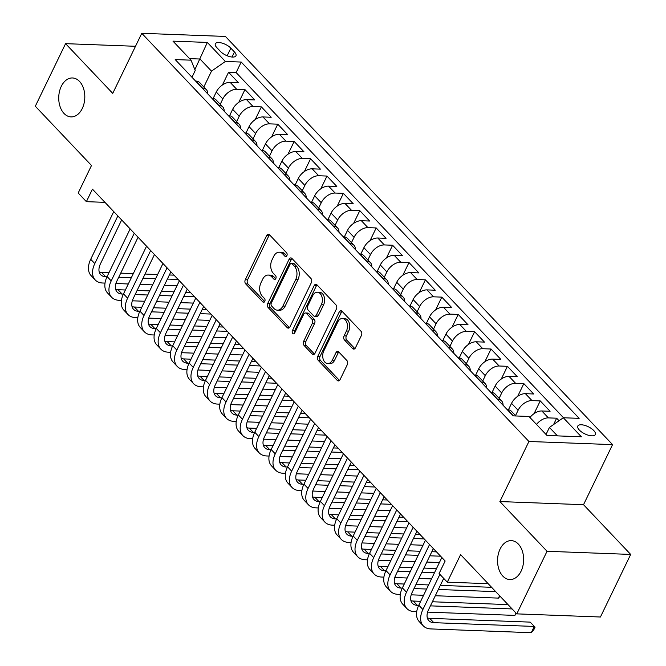 <?xml version="1.0" encoding="UTF-8"?>
<svg xmlns="http://www.w3.org/2000/svg" width="666" height="666" viewBox="0 0 666 666"><rect width="100%" height="100%" fill="white"/><g stroke="black" fill="none" stroke-linecap="round" stroke-linejoin="round"><path stroke-width="1" d="M286.871 255.711A2.09 1.399 -87.8 0 0 286.58 252.797L269.472 234.757A2.989 1.998 -87.8 0 0 268.39 234.232A2.989 1.998 -87.8 0 0 266.675 235.523L245.288 279.745A2.989 1.998 -87.8 0 0 245.712 283.907L262.82 301.939A2.09 1.399 -87.8 0 0 263.57 302.314A2.09 1.399 -87.8 0 0 264.777 301.407A2.09 1.399 -87.8 0 0 264.485 298.501L262.271 296.17A9.557 6.394 -87.8 0 1 260.914 282.875L262.704 279.187A9.557 6.394 -87.8 0 1 268.215 275.066A9.557 6.394 -87.8 0 1 271.653 276.756L273.868 279.087A2.09 1.399 -87.8 0 0 274.617 279.462A2.09 1.399 -87.8 0 0 275.824 278.555A2.09 1.399 -87.8 0 0 275.533 275.649L273.318 273.318A9.557 6.394 -87.8 0 1 271.961 260.023L273.743 256.335A9.557 6.394 -87.8 0 1 279.262 252.214A9.557 6.394 -87.8 0 1 282.7 253.904L284.915 256.235A2.09 1.399 -87.8 0 0 285.664 256.61A2.09 1.399 -87.8 0 0 286.871 255.711M500.099 549.025A19.48 13.037 -87.8 0 0 498.784 568.922A19.48 13.037 -87.8 0 0 509.865 579.562A19.48 13.037 -87.8 0 0 521.095 571.162A19.48 13.037 -87.8 0 0 522.402 551.265A19.48 13.037 -87.8 0 0 511.33 540.625A19.48 13.037 -87.8 0 0 500.099 549.025M61.272 86.364A19.48 13.037 -87.8 0 0 59.965 106.26A19.48 13.037 -87.8 0 0 71.037 116.9A19.48 13.037 -87.8 0 0 82.268 108.5A19.48 13.037 -87.8 0 0 83.575 88.603A19.48 13.037 -87.8 0 0 72.502 77.964A19.48 13.037 -87.8 0 0 61.272 86.364M593.789 430.577A9.74 3.963 25.8 0 0 584.631 425.341A9.74 3.963 25.8 0 0 577.788 426.065A9.74 3.963 25.8 0 0 579.32 430.028A9.74 3.963 25.8 0 0 588.478 435.264A9.74 3.963 25.8 0 0 595.329 434.54A9.74 3.963 25.8 0 0 593.789 430.577M352.639 348.601A2.989 1.998 -87.8 0 0 353.713 349.126A2.989 1.998 -87.8 0 0 355.436 347.835L361.43 335.431A2.989 1.998 -87.8 0 0 361.014 331.277L342.008 311.238A2.989 1.998 -87.8 0 0 340.934 310.714A2.989 1.998 -87.8 0 0 339.21 312.004L317.832 356.227A2.989 1.998 -87.8 0 0 318.256 360.381L337.254 380.419A2.989 1.998 -87.8 0 0 338.328 380.944A2.989 1.998 -87.8 0 0 340.051 379.662L347.294 364.668A2.989 1.998 -87.8 0 0 346.878 360.514L338.744 351.939A2.989 1.998 -87.8 0 0 337.67 351.415A2.989 1.998 -87.8 0 0 335.947 352.697L332.351 360.131A7.992 5.345 -87.8 0 1 327.747 363.578A7.992 5.345 -87.8 0 1 323.201 359.215A7.992 5.345 -87.8 0 1 323.734 351.049L337.812 321.936A7.992 5.345 -87.8 0 1 342.424 318.49A7.992 5.345 -87.8 0 1 346.961 322.852A7.992 5.345 -87.8 0 1 346.428 331.019L344.081 335.872A2.989 1.998 -87.8 0 0 344.505 340.026L352.639 348.601L354.82 348.676M135.498 46.287L65.568 43.656L35.315 106.235L91.5 165.476L78.188 193.015L86.389 201.656L92.441 189.144L445.146 561.005L439.094 573.518L447.294 582.167L488.186 583.699M547.044 551.282L630.685 554.428L583.524 504.703L499.883 501.556L547.044 551.282L516.791 613.869L460.606 554.628L447.294 582.167M499.883 501.556L528.929 441.483L141.775 33.3L225.416 36.447L612.562 444.622L528.929 441.483M65.568 43.656L112.737 93.382L141.775 33.3M311.355 282.634A2.989 1.998 -87.8 0 0 310.93 278.48L291.933 258.441A2.989 1.998 -87.8 0 0 290.859 257.917A2.989 1.998 -87.8 0 0 289.136 259.199L267.749 303.43A2.989 1.998 -87.8 0 0 268.173 307.584L287.179 327.622A2.989 1.998 -87.8 0 0 288.253 328.147A2.989 1.998 -87.8 0 0 289.976 326.856L311.355 282.634M316.974 284.84L335.972 304.878A2.989 1.998 -87.8 0 1 336.397 309.032L315.01 353.263A2.989 1.998 -87.8 0 1 313.286 354.545A2.989 1.998 -87.8 0 1 312.212 354.021L304.079 345.446A2.989 1.998 -87.8 0 1 303.663 341.292L312.329 323.351A2.989 1.998 -87.8 0 0 311.913 319.197L306.518 313.511A2.989 1.998 -87.8 0 0 305.436 312.978A2.989 1.998 -87.8 0 0 303.721 314.269L294.688 332.942A2.09 1.399 -87.8 0 1 293.481 333.849A2.09 1.399 -87.8 0 1 292.291 332.7A2.09 1.399 -87.8 0 1 292.432 330.569L314.169 285.606A2.989 1.998 -87.8 0 1 315.892 284.315A2.989 1.998 -87.8 0 1 316.974 284.84M630.685 554.428L600.432 617.007L516.791 613.869M559.04 420.729L556.643 418.198L553.579 424.542M536.505 424.417A12.179 7.567 -43.5 0 1 548.393 417.89L541.833 410.972L550.083 411.28L540.243 400.907L534.099 413.611M515.526 415.601L518.106 410.264A12.179 7.567 -43.5 0 1 531.984 400.591L525.424 393.673L533.674 393.989L523.834 383.608L517.69 396.312M499.125 398.301L501.698 392.973A12.179 7.567 -43.5 0 1 515.584 383.3L509.024 376.382L517.274 376.69L507.425 366.317L501.29 379.021M482.717 381.01L485.298 375.674A12.179 7.567 -43.5 0 1 499.175 366L492.615 359.082L500.865 359.399L491.025 349.017L484.881 361.721M466.317 363.711L468.889 358.383A12.179 7.567 -43.5 0 1 482.775 348.709L476.215 341.791L484.465 342.099L474.617 331.718L468.481 344.43M449.908 346.412L452.489 341.084A12.179 7.567 -43.5 0 1 466.367 331.41L459.806 324.492L468.056 324.8L458.216 314.427L452.072 327.131M433.508 329.121L436.08 323.793A12.179 7.567 -43.5 0 1 449.966 314.119L443.406 307.201L451.656 307.509L441.808 297.128L435.672 309.84M417.099 311.821L419.68 306.493A12.179 7.567 -43.5 0 1 433.558 296.82L426.998 289.901L435.248 290.21L425.408 279.837L419.264 292.541M400.699 294.53L403.271 289.194A12.179 7.567 -43.5 0 1 417.157 279.52L410.597 272.602L418.847 272.918L408.999 262.537L402.855 275.241M384.29 277.231L386.871 271.903A12.179 7.567 -43.5 0 1 400.749 262.229L394.189 255.311L402.439 255.619L392.599 245.246L386.455 257.95M367.89 259.94L370.463 254.603A12.179 7.567 -43.5 0 1 384.349 244.93L377.78 238.012L386.039 238.328L376.19 227.947L370.046 240.651M351.481 242.64L354.062 237.312A12.179 7.567 -43.5 0 1 367.94 227.639L361.38 220.721L369.63 221.029L359.79 210.647L353.646 223.36M335.081 225.349L337.654 220.013A12.179 7.567 -43.5 0 1 351.54 210.339L344.971 203.421L353.221 203.729L343.381 193.356L337.237 206.06M318.673 208.05L321.253 202.722A12.179 7.567 -43.5 0 1 335.131 193.048L328.571 186.13L336.821 186.438L326.981 176.057L320.837 188.769M302.264 190.751L304.845 185.423A12.179 7.567 -43.5 0 1 318.731 175.749L312.163 168.831L320.413 169.139L310.572 158.766L304.429 171.47M285.864 173.46L288.436 168.123A12.179 7.567 -43.5 0 1 302.322 158.458L295.762 151.54L304.012 151.848L294.172 141.467L288.028 154.179M269.455 156.16L272.036 150.832A12.179 7.567 -43.5 0 1 285.914 141.159L279.354 134.241L287.604 134.549L277.764 124.176L271.62 136.88M253.055 138.869L255.627 133.533A12.179 7.567 -43.5 0 1 269.514 123.859L262.953 116.941L271.204 117.258L261.355 106.876L255.22 119.58M236.646 121.57L239.227 116.242A12.179 7.567 -43.5 0 1 253.105 106.568L246.545 99.65L254.795 99.958L244.955 89.585L236.705 89.269A12.179 7.567 136.5 0 0 222.819 98.943L220.246 104.279M238.811 102.289L244.955 89.585M525.424 393.673A12.179 7.567 136.5 0 0 511.546 403.346L508.433 409.781M509.024 376.382A12.179 7.567 136.5 0 0 495.138 386.055L492.032 392.482M492.615 359.082A12.179 7.567 136.5 0 0 478.737 368.756L475.624 375.183M476.215 341.791A12.179 7.567 136.5 0 0 462.329 351.465L459.224 357.892M459.806 324.492A12.179 7.567 136.5 0 0 445.929 334.166L442.815 340.592M443.406 307.201A12.179 7.567 136.5 0 0 429.52 316.874L426.415 323.301M426.998 289.901A12.179 7.567 136.5 0 0 413.12 299.575L410.006 306.002M410.597 272.602A12.179 7.567 136.5 0 0 396.711 282.276L393.606 288.711M394.189 255.311A12.179 7.567 136.5 0 0 380.303 264.985L377.197 271.412M377.78 238.012A12.179 7.567 136.5 0 0 363.902 247.685L360.797 254.112M361.38 220.721A12.179 7.567 136.5 0 0 347.494 230.394L344.389 236.821M344.971 203.421A12.179 7.567 136.5 0 0 331.094 213.095L327.988 219.522M328.571 186.13A12.179 7.567 136.5 0 0 314.685 195.804L311.58 202.231M312.163 168.831A12.179 7.567 136.5 0 0 298.285 178.505L295.171 184.932M295.762 151.54A12.179 7.567 136.5 0 0 281.876 161.205L278.771 167.641M279.354 134.241A12.179 7.567 136.5 0 0 265.476 143.914L262.362 150.341M262.953 116.941A12.179 7.567 136.5 0 0 249.067 126.615L245.962 133.05M246.545 99.65A12.179 7.567 136.5 0 0 232.667 109.324L229.554 115.751M216.841 47.627L220.446 51.432A9.432 3.838 25.8 0 0 229.32 56.51A9.432 3.838 25.8 0 0 235.955 55.802A9.432 3.838 25.8 0 0 234.465 51.965L230.852 48.16A9.432 3.838 25.8 0 0 221.986 43.082A9.432 3.838 25.8 0 0 215.351 43.79A9.432 3.838 25.8 0 0 216.841 47.627M557.45 435.88L549.433 427.43L563.319 417.757L579.145 418.348L241.209 62.055L225.383 61.463L211.497 71.137L203.838 86.98M563.319 417.757L581.36 436.779L547.002 435.489L528.962 416.458L513.136 415.867L175.2 59.574L191.025 60.173L172.977 41.142L207.334 42.433L225.383 61.463M563.528 417.765L236.122 72.569L228.546 72.286L238.395 82.667L230.145 82.351A12.179 7.567 136.5 0 0 216.259 92.025L213.153 98.451M207.75 93.898A12.179 7.567 136.5 0 0 206.335 89.61A12.179 7.567 136.5 0 0 202.347 87.979L202.131 87.97M206.335 89.61L199.775 82.692A12.179 7.567 136.5 0 0 195.779 81.061L195.571 81.052M515.884 415.967L511.463 411.313A12.179 7.567 136.5 0 0 507.475 409.682L507.259 409.673M497.419 399.292L497.627 399.3A12.179 7.567 -43.5 0 1 501.623 400.94A12.179 7.567 -43.5 0 1 503.038 405.219M501.623 400.94L495.063 394.022A12.179 7.567 136.5 0 0 491.067 392.382L490.859 392.374M481.01 382.001L481.227 382.009A12.179 7.567 -43.5 0 1 485.214 383.641A12.179 7.567 -43.5 0 1 486.63 387.92M485.214 383.641L478.654 376.723A12.179 7.567 136.5 0 0 474.667 375.091L474.45 375.083M464.61 364.702L464.818 364.71A12.179 7.567 -43.5 0 1 468.814 366.342A12.179 7.567 -43.5 0 1 470.229 370.629M468.814 366.342L462.254 359.424A12.179 7.567 136.5 0 0 458.258 357.792L458.05 357.784M448.201 347.411L448.418 347.419A12.179 7.567 -43.5 0 1 452.405 349.051A12.179 7.567 -43.5 0 1 453.821 353.33M452.405 349.051L445.845 342.133A12.179 7.567 136.5 0 0 441.849 340.501L441.641 340.493M431.801 330.111L432.009 330.12A12.179 7.567 -43.5 0 1 436.005 331.751A12.179 7.567 -43.5 0 1 437.42 336.039M436.005 331.751L429.445 324.833A12.179 7.567 136.5 0 0 425.449 323.201L425.241 323.193M415.393 312.812L415.609 312.82A12.179 7.567 -43.5 0 1 419.597 314.46A12.179 7.567 -43.5 0 1 421.012 318.739M419.597 314.46L413.037 307.542A12.179 7.567 136.5 0 0 409.041 305.902L408.832 305.894M398.992 295.521L399.2 295.529A12.179 7.567 -43.5 0 1 403.196 297.161A12.179 7.567 -43.5 0 1 404.612 301.448M403.196 297.161L396.636 290.243A12.179 7.567 136.5 0 0 392.64 288.611L392.424 288.603M382.584 278.221L382.8 278.23A12.179 7.567 -43.5 0 1 386.788 279.87A12.179 7.567 -43.5 0 1 388.203 284.149M386.788 279.87L380.228 272.952A12.179 7.567 136.5 0 0 376.232 271.312L376.024 271.303M366.183 260.93L366.392 260.939A12.179 7.567 -43.5 0 1 370.388 262.57A12.179 7.567 -43.5 0 1 371.803 266.858M370.388 262.57L363.819 255.652A12.179 7.567 136.5 0 0 359.831 254.021L359.615 254.012M349.775 243.631L349.983 243.639A12.179 7.567 -43.5 0 1 353.979 245.279A12.179 7.567 -43.5 0 1 355.394 249.559M353.979 245.279L347.419 238.353A12.179 7.567 136.5 0 0 343.423 236.721L343.215 236.713M333.375 226.34L333.583 226.348A12.179 7.567 -43.5 0 1 337.579 227.98A12.179 7.567 -43.5 0 1 338.994 232.259M337.579 227.98L331.01 221.062A12.179 7.567 136.5 0 0 327.023 219.43L326.806 219.422M316.966 209.041L317.174 209.049A12.179 7.567 -43.5 0 1 321.17 210.681A12.179 7.567 -43.5 0 1 322.585 214.968M321.17 210.681L314.61 203.763A12.179 7.567 136.5 0 0 310.614 202.131L310.406 202.123M300.557 191.75L300.774 191.75A12.179 7.567 -43.5 0 1 304.77 193.39A12.179 7.567 -43.5 0 1 306.185 197.669M304.77 193.39L298.202 186.472A12.179 7.567 136.5 0 0 294.214 184.832L293.997 184.832M284.157 174.45L284.365 174.459A12.179 7.567 -43.5 0 1 288.361 176.09A12.179 7.567 -43.5 0 1 289.777 180.378M288.361 176.09L281.801 169.172A12.179 7.567 136.5 0 0 277.805 167.541L277.597 167.532M267.749 157.151L267.965 157.159A12.179 7.567 -43.5 0 1 271.961 158.799A12.179 7.567 -43.5 0 1 273.376 163.078M271.961 158.799L265.393 151.881A12.179 7.567 136.5 0 0 261.405 150.241L261.189 150.233M251.348 139.86L251.557 139.868A12.179 7.567 -43.5 0 1 255.553 141.5A12.179 7.567 -43.5 0 1 256.968 145.787M255.553 141.5L248.992 134.582A12.179 7.567 136.5 0 0 244.996 132.95L244.788 132.942M234.94 122.561L235.156 122.569A12.179 7.567 -43.5 0 1 239.144 124.209A12.179 7.567 -43.5 0 1 240.559 128.488M239.144 124.209L232.584 117.291A12.179 7.567 136.5 0 0 228.596 115.651L228.38 115.643M218.54 105.27L218.748 105.278A12.179 7.567 -43.5 0 1 222.744 106.91A12.179 7.567 -43.5 0 1 224.159 111.189M222.744 106.91L216.184 99.992A12.179 7.567 136.5 0 0 212.188 98.36L211.979 98.352M253.105 106.568L261.355 106.876M269.514 123.859L277.764 124.176M285.914 141.159L294.172 141.467M302.322 158.458L310.572 158.766M318.731 175.749L326.981 176.057M335.131 193.048L343.381 193.356M351.54 210.339L359.79 210.647M367.94 227.639L376.19 227.947M384.349 244.93L392.599 245.246M400.749 262.229L408.999 262.537M417.157 279.52L425.408 279.837M433.558 296.82L441.808 297.128M449.966 314.119L458.216 314.427M466.367 331.41L474.617 331.718M482.775 348.709L491.025 349.017M499.175 366L507.425 366.317M515.584 383.3L523.834 383.608M531.984 400.591L540.243 400.907M548.393 417.89L556.643 418.198M549.433 427.43L546.037 434.465M211.497 71.137L200.016 59.024L189.569 58.633M194.872 69.664L207.334 42.433M191.966 77.256L195.221 70.521L191.025 60.173M583.524 504.703L612.562 444.622M86.389 201.656L104.978 202.356M222.411 84.99L228.546 72.286M236.122 72.569L241.209 62.055M541.833 410.972A12.179 7.567 136.5 0 0 529.945 417.499M286.771 255.894L284.965 253.987A9.557 6.394 -87.8 0 0 281.518 252.297L279.262 252.214M268.215 275.066L270.471 275.15A9.557 6.394 -87.8 0 1 273.917 276.84L275.724 278.746M269.505 234.798A2.989 1.998 -87.8 0 0 268.931 235.606L247.552 279.837A2.989 1.998 -87.8 0 0 247.968 283.991L264.677 301.598M291.966 258.483A2.989 1.998 -87.8 0 0 291.392 259.29L270.013 303.513A2.989 1.998 -87.8 0 0 270.438 307.675L289.402 327.664M292.041 263.753A2.09 1.399 -87.8 0 0 291.283 263.378A2.09 1.399 -87.8 0 0 290.085 264.285L271.312 303.105A2.09 1.399 -87.8 0 0 271.611 306.01L273.942 308.475A9.557 6.394 -87.8 0 0 277.389 310.165A9.557 6.394 -87.8 0 0 282.9 306.044L295.729 279.512A9.557 6.394 -87.8 0 0 294.372 266.209L292.041 263.753L294.297 263.836A2.09 1.399 -87.8 0 0 293.548 263.47L291.283 263.378M277.389 310.165L279.645 310.248A9.557 6.394 -87.8 0 0 285.156 306.127L282.9 306.044M294.297 263.836L296.636 266.3A9.557 6.394 -87.8 0 1 297.985 279.595L285.156 306.127M314.444 354.062L306.343 345.529L304.079 345.446M305.436 312.978L307.7 313.07A2.989 1.998 -87.8 0 1 308.774 313.594L314.169 319.28A2.989 1.998 -87.8 0 1 314.593 323.435L305.919 341.375A2.989 1.998 -87.8 0 0 306.343 345.529M317.008 284.882A2.989 1.998 -87.8 0 0 316.433 285.689L294.697 330.652A2.09 1.399 -87.8 0 0 294.647 333.033M321.328 304.737A7.992 5.345 -87.8 0 0 321.869 296.578A7.992 5.345 -87.8 0 0 317.324 292.216A7.992 5.345 -87.8 0 0 312.712 295.654L307.759 305.919A2.989 1.998 -87.8 0 0 308.175 310.073L313.569 315.759A2.989 1.998 -87.8 0 0 314.652 316.283A2.989 1.998 -87.8 0 0 316.367 315.001L321.328 304.737L323.593 304.828A7.992 5.345 -87.8 0 0 324.126 296.661A7.992 5.345 -87.8 0 0 319.58 292.299L317.324 292.216M314.652 316.283L316.908 316.375A2.989 1.998 -87.8 0 0 318.631 315.085L316.367 315.001M323.593 304.828L318.631 315.085M342.424 318.49L344.68 318.573A7.992 5.345 -87.8 0 1 349.225 322.935A7.992 5.345 -87.8 0 1 348.693 331.102L346.345 335.955A2.989 1.998 -87.8 0 0 346.761 340.11L354.861 348.643M327.747 363.578L330.003 363.661A7.992 5.345 -87.8 0 0 334.615 360.214L332.351 360.131M338.778 351.981A2.989 1.998 -87.8 0 0 338.203 352.789L334.615 360.214M342.041 311.28A2.989 1.998 -87.8 0 0 341.475 312.088L320.088 356.318A2.989 1.998 -87.8 0 0 320.512 360.473L339.477 380.469M105.02 283.1L102.689 283.008A22.827 14.194 -43.5 0 1 95.196 279.945L91.092 275.616A22.827 14.194 -43.5 0 1 90.709 259.274L113.753 211.605M95.196 279.945A22.827 14.194 -43.5 0 1 94.805 263.594L117.849 215.934M121.662 219.946L100.458 263.811A15.218 9.466 136.5 0 0 100.716 274.708A15.218 9.466 136.5 0 0 105.711 276.748L107.001 276.798M99.226 272.011A15.218 9.466 136.5 0 0 101.607 272.427L108.983 272.702M118.731 277.239L131.327 277.714M143.057 278.155L155.644 278.629M167.382 279.071L178.122 279.47M120.713 273.143L133.3 273.618M145.038 274.059L157.626 274.534M169.355 274.975L174.017 275.15M176.948 285.797L164.352 285.323M152.622 284.882L140.026 284.415M128.297 283.974L115.917 283.508M121.42 300.391L119.089 300.308A22.827 14.194 -43.5 0 1 111.605 297.236L107.501 292.915A22.827 14.194 -43.5 0 1 107.109 276.565L130.153 228.904M111.605 297.236A22.827 14.194 -43.5 0 1 111.214 280.894L134.257 233.225M138.07 237.246L116.866 281.102A15.218 9.466 136.5 0 0 117.124 291.999A15.218 9.466 136.5 0 0 122.111 294.047L123.401 294.097M115.634 289.31A15.218 9.466 136.5 0 0 118.015 289.718L125.383 290.001M135.14 294.538L147.727 295.005M159.457 295.446L172.053 295.92M183.783 296.362L194.522 296.77M137.113 290.443L149.708 290.917M161.438 291.358L174.034 291.825M185.764 292.266L190.426 292.441M193.348 303.097L180.761 302.622M169.022 302.181L156.435 301.706M144.705 301.265L132.318 300.799M137.829 317.69L135.498 317.599A22.827 14.194 -43.5 0 1 128.005 314.535L123.909 310.214A22.827 14.194 -43.5 0 1 123.518 293.864L146.562 246.195M128.005 314.535A22.827 14.194 -43.5 0 1 127.614 298.185L150.658 250.524M154.47 254.537L133.267 298.401A15.218 9.466 136.5 0 0 133.525 309.299A15.218 9.466 136.5 0 0 138.52 311.338L139.81 311.388M132.043 306.601A15.218 9.466 136.5 0 0 134.415 307.018L141.791 307.292M151.54 311.83L164.136 312.304M175.866 312.745L188.453 313.22M200.191 313.661L210.931 314.061M153.521 307.734L166.109 308.208M177.847 308.649L190.434 309.124M202.164 309.565L206.826 309.74M209.757 320.388L197.161 319.921M185.431 319.48L172.835 319.006M161.105 318.564L148.726 318.098M154.229 334.981L151.898 334.898A22.827 14.194 -43.5 0 1 144.414 331.835L140.31 327.505A22.827 14.194 -43.5 0 1 139.918 311.155L162.962 263.495M144.414 331.835A22.827 14.194 -43.5 0 1 144.023 315.484L167.066 267.815M170.879 271.836L149.675 315.692A15.218 9.466 136.5 0 0 149.933 326.598A15.218 9.466 136.5 0 0 154.928 328.638L156.219 328.688M148.443 323.901A15.218 9.466 136.5 0 0 150.824 324.317L158.192 324.592M167.949 329.129L180.536 329.603M192.266 330.045L204.862 330.511M216.592 330.952L227.331 331.36M169.922 325.033L182.517 325.507M194.247 325.949L206.843 326.423M218.573 326.856L223.235 327.039M226.157 337.687L213.57 337.212M201.84 336.771L189.244 336.297M177.514 335.855L165.126 335.389M170.638 352.281L168.307 352.189A22.827 14.194 -43.5 0 1 160.814 349.126L156.718 344.805A22.827 14.194 -43.5 0 1 156.327 328.455L179.37 280.786M160.814 349.126A22.827 14.194 -43.5 0 1 160.423 332.775L183.466 285.115M187.279 289.127L166.075 332.992A15.218 9.466 136.5 0 0 166.334 343.889A15.218 9.466 136.5 0 0 171.329 345.929L172.619 345.979M164.852 341.192A15.218 9.466 136.5 0 0 167.224 341.608L174.6 341.883M184.349 346.42L196.945 346.894M208.674 347.336L221.262 347.81M233 348.251L243.739 348.651M186.33 342.324L198.926 342.799M210.656 343.24L223.243 343.714M234.981 344.155L239.635 344.33M242.566 354.986L229.97 354.512M218.24 354.071L205.652 353.596M193.914 353.155L181.535 352.689M187.046 369.572L184.707 369.488A22.827 14.194 -43.5 0 1 177.223 366.425L173.118 362.096A22.827 14.194 -43.5 0 1 172.727 345.754L195.771 298.085M177.223 366.425A22.827 14.194 -43.5 0 1 176.831 350.075L199.875 302.406M203.688 306.427L182.484 350.291A15.218 9.466 136.5 0 0 182.742 361.188A15.218 9.466 136.5 0 0 187.737 363.228L189.027 363.278M181.252 358.491A15.218 9.466 136.5 0 0 183.633 358.907L191 359.182M200.757 363.719L213.345 364.194M225.083 364.635L237.67 365.11M249.4 365.551L260.14 365.95M202.739 359.623L215.326 360.098M227.056 360.539L239.652 361.014M251.382 361.455L256.044 361.63M258.966 372.277L246.378 371.803M234.648 371.362L222.053 370.887M210.323 370.446L197.935 369.988M203.446 386.871L201.115 386.78A22.827 14.194 -43.5 0 1 193.623 383.716L189.527 379.395A22.827 14.194 -43.5 0 1 189.136 363.045L212.179 315.384M193.623 383.716A22.827 14.194 -43.5 0 1 193.24 367.374L216.275 319.705M220.088 323.726L198.884 367.582A15.218 9.466 136.5 0 0 199.151 378.479A15.218 9.466 136.5 0 0 204.137 380.527L205.428 380.569M197.66 375.791A15.218 9.466 136.5 0 0 200.033 376.198L207.409 376.481M217.158 381.01L229.753 381.485M241.483 381.926L254.079 382.401M265.809 382.842L276.548 383.25M219.139 376.914L231.735 377.389M243.465 377.83L256.052 378.305M267.79 378.746L272.444 378.921M275.374 389.577L262.779 389.102M251.049 388.661L238.461 388.186M226.723 387.745L214.344 387.279M219.855 404.162L217.516 404.079A22.827 14.194 -43.5 0 1 210.031 401.015L205.927 396.686A22.827 14.194 -43.5 0 1 205.536 380.344L228.58 332.675M210.031 401.015A22.827 14.194 -43.5 0 1 209.64 384.665L232.684 336.996M236.497 341.017L215.293 384.881A15.218 9.466 136.5 0 0 215.551 395.779A15.218 9.466 136.5 0 0 220.546 397.818L221.836 397.868M214.061 393.082A15.218 9.466 136.5 0 0 216.442 393.498L223.809 393.773M233.566 398.31L246.154 398.784M257.892 399.225L270.479 399.7M282.209 400.141L292.948 400.541M235.548 394.214L248.135 394.688M259.865 395.129L272.461 395.604M284.191 396.045L288.853 396.22M291.775 406.868L279.187 406.393M267.457 405.952L254.862 405.486M243.132 405.045L230.744 404.578M236.255 421.461L233.924 421.37A22.827 14.194 -43.5 0 1 226.432 418.306L222.336 413.986A22.827 14.194 -43.5 0 1 221.945 397.635L244.988 349.975M226.432 418.306A22.827 14.194 -43.5 0 1 226.049 401.964L249.084 354.295M252.897 358.316L231.693 402.172A15.218 9.466 136.5 0 0 231.959 413.07A15.218 9.466 136.5 0 0 236.946 415.118L238.237 415.168M230.469 410.381A15.218 9.466 136.5 0 0 232.85 410.789L240.218 411.072M249.966 415.609L262.562 416.075M274.292 416.516L286.888 416.991M298.618 417.432L309.357 417.84M251.948 411.513L264.544 411.979M276.273 412.421L288.861 412.895M300.599 413.336L305.253 413.511M308.183 424.167L295.587 423.693M283.858 423.251L271.27 422.777M259.532 422.336L247.153 421.869M252.664 438.761L250.324 438.669A22.827 14.194 -43.5 0 1 242.84 435.606L238.736 431.285A22.827 14.194 -43.5 0 1 238.345 414.935L261.388 367.266M242.84 435.606A22.827 14.194 -43.5 0 1 242.449 419.255L265.493 371.595M269.305 375.607L248.102 419.472A15.218 9.466 136.5 0 0 248.36 430.369A15.218 9.466 136.5 0 0 253.355 432.409L254.645 432.459M246.87 427.672A15.218 9.466 136.5 0 0 249.25 428.088L256.618 428.363M266.375 432.9L278.962 433.375M290.701 433.816L303.288 434.29M315.018 434.732L325.757 435.131M268.356 428.804L280.944 429.279M292.674 429.72L305.269 430.194M316.999 430.636L321.661 430.81M324.592 441.458L311.996 440.992M300.266 440.551L287.67 440.076M275.94 439.635L263.561 439.169M269.064 456.052L266.733 455.969A22.827 14.194 -43.5 0 1 259.24 452.905L255.145 448.576A22.827 14.194 -43.5 0 1 254.753 432.226L277.797 384.565M259.24 452.905A22.827 14.194 -43.5 0 1 258.858 436.555L281.901 388.886M285.706 392.907L264.502 436.763A15.218 9.466 136.5 0 0 264.768 447.66A15.218 9.466 136.5 0 0 269.755 449.708L271.045 449.758M263.278 444.971A15.218 9.466 136.5 0 0 265.659 445.379L273.027 445.662M282.775 450.199L295.371 450.674M307.101 451.115L319.697 451.581M331.427 452.023L342.166 452.43M284.757 446.103L297.352 446.578M309.082 447.019L321.67 447.485M333.408 447.927L338.062 448.101M340.992 458.757L328.405 458.283M316.666 457.842L304.079 457.367M292.349 456.926L279.961 456.46M285.473 473.351L283.133 473.26A22.827 14.194 -43.5 0 1 275.649 470.196L271.545 465.875A22.827 14.194 -43.5 0 1 271.162 449.525L294.197 401.856M275.649 470.196A22.827 14.194 -43.5 0 1 275.258 453.846L298.301 406.185M302.114 410.198L280.91 454.062A15.218 9.466 136.5 0 0 281.169 464.96A15.218 9.466 136.5 0 0 286.164 466.999L287.454 467.049M279.678 462.262A15.218 9.466 136.5 0 0 282.059 462.679L289.427 462.953M299.184 467.49L311.771 467.965M323.51 468.406L336.097 468.881M347.827 469.322L358.574 469.721M301.165 463.394L313.753 463.869M325.491 464.31L338.078 464.785M349.808 465.226L354.47 465.401M357.401 476.057L344.805 475.582M333.075 475.141L320.479 474.667M308.749 474.225L296.37 473.759M301.873 490.642L299.542 490.559A22.827 14.194 -43.5 0 1 292.058 487.495L287.953 483.166A22.827 14.194 -43.5 0 1 287.562 466.824L310.606 419.155M292.058 487.495A22.827 14.194 -43.5 0 1 291.666 471.145L314.71 423.476M318.514 427.497L297.319 471.353A15.218 9.466 136.5 0 0 297.577 482.259A15.218 9.466 136.5 0 0 302.564 484.299L303.854 484.348M296.087 479.562A15.218 9.466 136.5 0 0 298.468 479.978L305.836 480.253M315.584 484.79L328.18 485.264M339.91 485.705L352.505 486.18M364.235 486.613L374.975 487.021M317.565 480.694L330.161 481.168M341.891 481.61L354.487 482.084M366.217 482.525L370.87 482.7M373.801 493.348L361.213 492.873M349.475 492.432L336.888 491.958M325.158 491.516L312.77 491.05M318.281 507.942L315.942 507.85A22.827 14.194 -43.5 0 1 308.458 504.786L304.354 500.466A22.827 14.194 -43.5 0 1 303.971 484.115L327.006 436.446M308.458 504.786A22.827 14.194 -43.5 0 1 308.067 488.444L331.11 440.775M334.923 444.796L313.719 488.653A15.218 9.466 136.5 0 0 313.977 499.55A15.218 9.466 136.5 0 0 318.972 501.598L320.263 501.64M312.487 496.853A15.218 9.466 136.5 0 0 314.868 497.269L322.244 497.544M331.993 502.081L344.588 502.555M356.318 502.997L368.906 503.471M380.644 503.912L391.383 504.32M333.974 497.985L346.561 498.459M358.3 498.901L370.887 499.375M382.617 499.816L387.279 499.991M390.209 510.647L377.614 510.173M365.884 509.731L353.288 509.257M341.558 508.816L329.179 508.349M334.682 525.233L332.351 525.149A22.827 14.194 -43.5 0 1 324.866 522.086L320.762 517.757A22.827 14.194 -43.5 0 1 320.371 501.415L343.415 453.746M324.866 522.086A22.827 14.194 -43.5 0 1 324.475 505.735L347.519 458.066M351.323 462.087L330.128 505.952A15.218 9.466 136.5 0 0 330.386 516.849A15.218 9.466 136.5 0 0 335.373 518.889L336.663 518.939M328.896 514.152A15.218 9.466 136.5 0 0 331.277 514.568L338.644 514.843M348.401 519.38L360.989 519.855M372.719 520.296L385.314 520.77M397.044 521.212L407.783 521.611M350.374 515.284L362.97 515.759M374.7 516.2L387.296 516.674M399.026 517.116L403.679 517.291M406.61 527.938L394.022 527.464M382.284 527.022L369.697 526.556M357.967 526.115L345.579 525.649M351.09 542.532L348.759 542.44A22.827 14.194 -43.5 0 1 341.267 539.377L337.163 535.056A22.827 14.194 -43.5 0 1 336.78 518.706L359.823 471.045M341.267 539.377A22.827 14.194 -43.5 0 1 340.875 523.035L363.919 475.366M367.732 479.387L346.528 523.243A15.218 9.466 136.5 0 0 346.786 534.14A15.218 9.466 136.5 0 0 351.781 536.188L353.072 536.238M345.296 531.451A15.218 9.466 136.5 0 0 347.677 531.859L355.053 532.142M364.801 536.671L377.397 537.146M389.127 537.587L401.715 538.061M413.453 538.503L424.192 538.911M366.783 532.584L379.37 533.05M391.108 533.491L403.696 533.966M415.426 534.407L420.088 534.582M423.018 545.238L410.423 544.763M398.693 544.322L386.097 543.847M374.367 543.406L361.988 542.94M367.49 559.831L365.159 559.74A22.827 14.194 -43.5 0 1 357.675 556.676L353.571 552.355A22.827 14.194 -43.5 0 1 353.18 536.005L376.223 488.336M357.675 556.676A22.827 14.194 -43.5 0 1 357.284 540.326L380.328 492.665M384.14 496.678L362.937 540.542A15.218 9.466 136.5 0 0 363.195 551.44A15.218 9.466 136.5 0 0 368.181 553.479L369.48 553.529M361.705 548.742A15.218 9.466 136.5 0 0 364.086 549.159L371.453 549.433M381.21 553.97L393.797 554.445M405.527 554.886L418.123 555.361M429.853 555.802L440.592 556.202M383.183 549.875L395.779 550.349M407.509 550.79L420.104 551.265M431.834 551.706L436.496 551.881M439.418 562.529L426.831 562.054M415.093 561.621L402.505 561.147M390.775 560.705L378.388 560.239M383.899 577.122L381.568 577.039A22.827 14.194 -43.5 0 1 374.076 573.967L369.98 569.646A22.827 14.194 -43.5 0 1 369.588 553.296L392.632 505.636M374.076 573.967A22.827 14.194 -43.5 0 1 373.684 557.625L396.728 509.956M400.541 513.977L379.337 557.833A15.218 9.466 136.5 0 0 379.595 568.731A15.218 9.466 136.5 0 0 384.59 570.779L385.88 570.829M378.113 566.042A15.218 9.466 136.5 0 0 380.486 566.45L387.862 566.733M397.61 571.27L410.206 571.736M421.936 572.177L434.523 572.652M399.592 567.174L412.179 567.648M423.917 568.09L436.505 568.556M444.68 579.412L443.231 579.353M431.501 578.912L418.906 578.438M407.176 577.996L394.796 577.53M400.308 594.422L397.968 594.33A22.827 14.194 -43.5 0 1 390.484 591.266L386.38 586.946A22.827 14.194 -43.5 0 1 385.989 570.596L409.032 522.927M390.484 591.266A22.827 14.194 -43.5 0 1 390.093 574.916L413.136 527.256M416.949 531.268L395.746 575.133A15.218 9.466 136.5 0 0 396.004 586.03A15.218 9.466 136.5 0 0 400.999 588.07L402.289 588.12M394.513 583.333A15.218 9.466 136.5 0 0 396.894 583.749L404.262 584.024M414.019 588.561L426.606 589.035M438.336 589.477L495.704 591.633M415.992 584.465L428.588 584.939M440.318 585.381L491.608 587.312M499.592 595.737L498.443 598.11L435.314 595.737M423.584 595.296L411.197 594.83M498.443 598.11L500.058 596.22M416.708 611.713L414.377 611.629A22.827 14.194 -43.5 0 1 406.884 608.566L402.788 604.237A22.827 14.194 -43.5 0 1 402.397 587.895L425.441 540.226M406.884 608.566A22.827 14.194 -43.5 0 1 406.493 592.216L429.537 544.547M433.35 548.568L412.146 592.424A15.218 9.466 136.5 0 0 412.404 603.329A15.218 9.466 136.5 0 0 417.399 605.369L418.689 605.419M410.922 600.632A15.218 9.466 136.5 0 0 413.295 601.048L420.671 601.323M430.419 605.86L512.112 608.932M432.4 601.764L508.008 604.603M516 613.028L514.851 615.401L427.605 612.121M514.851 615.401L516.458 613.519M443.706 578.379L428.554 609.723A15.218 9.466 136.5 0 0 428.812 620.62A15.218 9.466 136.5 0 0 433.807 622.668L534.282 626.44L531.26 632.7L430.777 628.92A22.827 14.194 -43.5 0 1 423.293 625.857L419.189 621.536A22.827 14.194 -43.5 0 1 418.797 605.186L441.841 557.517M423.293 625.857A22.827 14.194 -43.5 0 1 422.902 609.507L439.893 574.358M427.322 617.923A15.218 9.466 136.5 0 0 429.703 618.339L530.178 622.119L535.081 627.131L533.874 629.636L531.26 632.7M530.178 622.119L535.081 627.131M518.106 410.264L511.546 403.346M501.698 392.973L495.138 386.055M485.298 375.674L478.737 368.756M468.889 358.383L462.329 351.465M452.489 341.084L445.929 334.166M436.08 323.793L429.52 316.874M419.68 306.493L413.12 299.575M403.271 289.194L396.711 282.276M386.871 271.903L380.303 264.985M370.463 254.603L363.902 247.685M354.062 237.312L347.494 230.394M337.654 220.013L331.094 213.095M321.253 202.722L314.685 195.804M304.845 185.423L298.285 178.505M288.436 168.123L281.876 161.205M272.036 150.832L265.476 143.914M255.627 133.533L249.067 126.615M239.227 116.242L232.667 109.324M222.819 98.943L216.259 92.025M202.347 87.979L195.779 81.061M513.344 415.875L507.475 409.682M497.627 399.3L491.067 392.382M481.227 382.009L474.667 375.091M464.818 364.71L458.258 357.792M448.418 347.419L441.849 340.501M432.009 330.12L425.449 323.201M415.609 312.82L409.041 305.902M399.2 295.529L392.64 288.611M382.8 278.23L376.232 271.312M366.392 260.939L359.831 254.021M349.983 243.639L343.423 236.721M333.583 226.348L327.023 219.43M317.174 209.049L310.614 202.131M300.774 191.75L294.214 184.832M284.365 174.459L277.805 167.541M267.965 157.159L261.405 150.241M251.557 139.868L244.996 132.95M235.156 122.569L228.596 115.651M218.748 105.278L212.188 98.36M236.705 89.269L230.145 82.351M227.173 55.769L230.852 48.16M232.018 57.026L234.465 51.965M284.965 253.987L282.7 253.904M275.399 279.146L273.868 279.087M273.917 276.84L271.653 276.756M264.352 301.998L262.82 301.939M247.968 283.991L245.712 283.907M247.552 279.837L245.288 279.745M268.931 235.606L266.675 235.523M286.447 256.293L284.915 256.235M289.36 327.705L287.179 327.622M270.438 307.675L268.173 307.584M270.013 303.513L267.749 303.43M291.392 259.29L289.136 259.199M297.985 279.595L295.729 279.512M296.636 266.3L294.372 266.209M314.402 354.104L312.212 354.021M305.919 341.375L303.663 341.292M314.593 323.435L312.329 323.351M314.169 319.28L311.913 319.197M308.774 313.594L306.518 313.511M294.697 330.652L292.432 330.569M316.433 285.689L314.169 285.606M346.761 340.11L344.505 340.026M346.345 335.955L344.081 335.872M348.693 331.102L346.428 331.019M338.203 352.789L335.947 352.697M339.444 380.502L337.254 380.419M320.512 360.473L318.256 360.381M320.088 356.318L317.832 356.227M341.475 312.088L339.21 312.004M90.709 259.274L94.805 263.594M101.607 272.427L105.711 276.748M107.109 276.565L111.214 280.894M118.015 289.718L122.111 294.047M123.518 293.864L127.614 298.185M134.415 307.018L138.52 311.338M139.918 311.155L144.023 315.484M150.824 324.317L154.928 328.638M156.327 328.455L160.423 332.775M167.224 341.608L171.329 345.929M172.727 345.754L176.831 350.075M183.633 358.907L187.737 363.228M189.136 363.045L193.24 367.374M200.033 376.198L204.137 380.527M205.536 380.344L209.64 384.665M216.442 393.498L220.546 397.818M221.945 397.635L226.049 401.964M232.85 410.789L236.946 415.118M238.345 414.935L242.449 419.255M249.25 428.088L253.355 432.409M254.753 432.226L258.858 436.555M265.659 445.379L269.755 449.708M271.162 449.525L275.258 453.846M282.059 462.679L286.164 466.999M287.562 466.824L291.666 471.145M298.468 479.978L302.564 484.299M303.971 484.115L308.067 488.444M314.868 497.269L318.972 501.598M320.371 501.415L324.475 505.735M331.277 514.568L335.373 518.889M336.78 518.706L340.875 523.035M347.677 531.859L351.781 536.188M353.18 536.005L357.284 540.326M364.086 549.159L368.181 553.479M369.588 553.296L373.684 557.625M380.486 566.45L384.59 570.779M385.989 570.596L390.093 574.916M396.894 583.749L400.999 588.07M402.397 587.895L406.493 592.216M413.295 601.048L417.399 605.369M418.797 605.186L422.902 609.507M429.703 618.339L433.807 622.668"/></g></svg>
